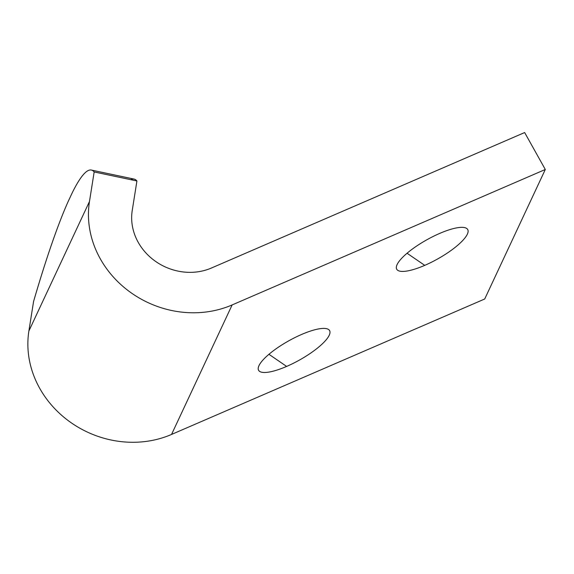 <?xml version="1.0" encoding="UTF-8"?>
<svg xmlns="http://www.w3.org/2000/svg" width="574" height="574" viewBox="0 0 574 574"><rect width="100%" height="100%" fill="white"/><g stroke="black" fill="none" stroke-linecap="round" stroke-linejoin="round"><path stroke-width="0.86" d="M67.962 201.933A329.698 35.875 -78.1 0 0 33.579 301.45L28.887 331.004L89.472 201.503L94.165 171.949A329.698 35.875 -78.1 0 0 72.302 192.656L67.962 201.933L72.302 192.656A329.698 35.875 101.9 0 1 91.359 170.062A329.698 35.875 101.9 0 1 94.165 171.949L89.472 201.503A98.907 89.128 25.1 0 0 130.054 292.037A98.907 89.128 25.1 0 0 232.133 304.938L545.3 169.488L524.65 132.544L211.483 268.001A54.953 49.515 -154.9 0 1 154.779 260.826A54.953 49.515 -154.9 0 1 132.228 210.529L136.921 180.975L132.228 210.529A54.953 49.515 25.1 0 0 154.779 260.826A54.953 49.515 25.1 0 0 211.483 268.001L524.65 132.544L545.3 169.488L484.714 298.997L171.54 434.446A98.907 89.128 -154.9 0 1 69.468 421.538A98.907 89.128 -154.9 0 1 28.887 331.004L33.579 301.45A329.698 35.875 101.9 0 1 67.962 201.933M130.779 179.684A329.698 35.875 101.9 0 1 136.921 180.975L94.165 171.949L136.921 180.975A329.698 35.875 -78.1 0 0 134.115 179.088L91.359 170.062M545.3 169.488L232.133 304.938L171.54 434.446L484.714 298.997L545.3 169.488M286.634 366.42A40.661 10.999 -29.2 0 1 267.434 355.607A40.661 10.999 -29.2 0 1 328.256 329.304A40.661 10.999 -29.2 0 1 286.634 366.42A40.661 10.999 150.8 0 0 329.684 334.104A40.661 10.999 150.8 0 0 288.744 340.841A40.661 10.999 150.8 0 0 261.55 372.182A40.661 10.999 150.8 0 0 286.634 366.42L268.948 354.302L286.634 366.42M424.753 265.36A40.661 10.999 -29.2 0 1 405.553 254.555A40.661 10.999 -29.2 0 1 466.368 228.244A40.661 10.999 -29.2 0 1 424.753 265.36A40.661 10.999 150.8 0 0 467.796 233.044A40.661 10.999 150.8 0 0 426.855 239.781A40.661 10.999 150.8 0 0 399.669 271.122A40.661 10.999 150.8 0 0 424.753 265.36L407.059 253.242L424.753 265.36M232.133 304.938A98.907 89.128 -154.9 0 1 130.054 292.037A98.907 89.128 -154.9 0 1 89.472 201.503L28.887 331.004A98.907 89.128 25.1 0 0 69.468 421.538A98.907 89.128 25.1 0 0 171.54 434.446L232.133 304.938"/></g></svg>
